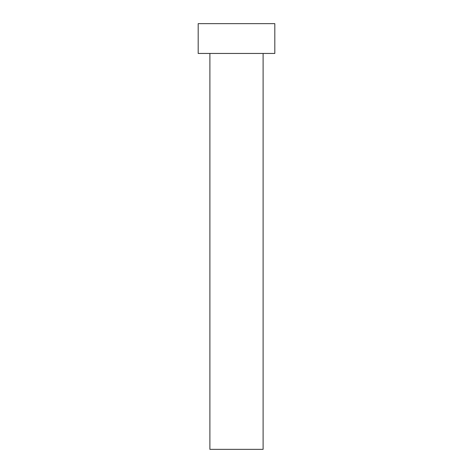 <?xml version="1.0" encoding="UTF-8"?>
<svg xmlns="http://www.w3.org/2000/svg" width="473" height="473" viewBox="0 0 473 473"><rect width="100%" height="100%" fill="white"/><g stroke="black" fill="none" stroke-linecap="round" stroke-linejoin="round"><path stroke-width="0.71" d="M209.894 53.449L209.894 449.35L263.106 449.35L263.106 53.449L263.106 449.35L209.894 449.35L209.894 53.449M198.187 23.65L198.187 53.449L274.813 53.449L274.813 23.65L198.187 23.65L198.187 53.449L274.813 53.449L274.813 23.65L198.187 23.65"/></g></svg>
